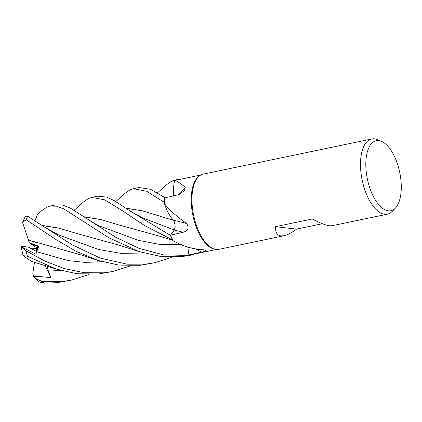 <?xml version="1.0" encoding="UTF-8"?>
<svg xmlns="http://www.w3.org/2000/svg" width="422" height="422" viewBox="0 0 422 422"><rect width="100%" height="100%" fill="white"/><g stroke="black" fill="none" stroke-linecap="round" stroke-linejoin="round"><path stroke-width="0.63" d="M196.14 249.059A648.672 560.659 149.6 0 1 201.51 252.219L204.317 251.533L205.841 250.32L203.578 249.755C192.981 249.26 182.868 246.269 173.231 240.788A38.033 17.56 -101.8 0 1 172.883 240.129L172.572 239.949A38.397 17.729 -101.8 0 1 170.43 235.344L174.254 229.964M174.281 229.921L174.228 230.001C175.536 227.331 175.294 224.093 173.505 220.284M126.009 208.146L142.225 210.784L173.474 220.342L171.227 217.599A28.163 13.003 -101.8 0 1 164.569 203.8A38.033 17.56 -101.8 0 1 164.596 203.029L164.432 202.433A38.397 17.729 -101.8 0 1 164.86 197.601L150.591 189.309L139.012 187.526L133.352 188.708L146.529 191.224L164.427 202.402A38.413 17.74 -101.8 0 1 164.849 197.591M173.679 195.412L173.695 195.84A28.163 13.003 -101.8 0 1 173.679 195.412A28.163 13.003 -101.8 0 1 174.755 180.51A38.033 17.56 -101.8 0 1 175.13 180.4L175.278 179.983A38.397 17.729 -101.8 0 1 177.841 179.761L177.841 179.74A38.413 17.74 -101.8 0 0 175.568 179.899L175.283 179.962A38.413 17.74 -101.8 0 1 175.568 179.899M322.403 223.729L296.502 229.135C291.686 232.786 287.535 234.991 284.053 235.74L218.865 249.344A38.413 17.74 -101.8 0 1 216.117 249.455A38.413 17.74 -101.8 0 1 215.431 249.349L214.471 249.165A38.033 17.56 -101.8 0 1 192.912 215.521A38.033 17.56 -101.8 0 1 199.216 176.058L200.023 175.505A38.413 17.74 -101.8 0 1 203.167 174.138L371.698 138.965A38.413 17.74 -101.8 0 1 374.446 138.854A38.413 17.74 -101.8 0 1 377.279 139.613L381.441 141.338A35.754 16.511 -101.8 0 1 399.708 172.361A35.754 16.511 -101.8 0 1 395.372 208.099A35.754 16.511 -101.8 0 1 388.293 210.836A35.754 16.511 -101.8 0 1 366.46 173.711A35.754 16.511 -101.8 0 1 378.803 140.632A35.754 16.511 -101.8 0 1 381.441 141.338M175.283 179.962L175.13 180.4A38.033 17.56 -101.8 0 1 175.647 180.273L200.798 175.024M174.755 180.51C176.728 180.843 180.226 183.095 185.242 187.273L184.367 190.939L177.778 194.901L165.028 197.812A38.033 17.56 -101.8 0 0 164.596 203.029L164.432 202.433L164.596 203.029M164.569 203.8C170.335 210.831 177.678 217.383 186.603 223.454C189.351 227.801 188.207 230.739 183.164 232.274L170.562 235.196A38.033 17.56 -101.8 0 0 172.883 240.129L172.572 239.949L172.883 240.129M215.431 249.349A38.413 17.74 -101.8 0 1 193.651 215.362A38.413 17.74 -101.8 0 1 200.023 175.505M395.372 208.099L392.249 211.343A38.413 17.74 -101.8 0 1 387.396 214.17A38.413 17.74 -101.8 0 1 384.648 214.286A38.413 17.74 -101.8 0 1 361.633 177.298A38.413 17.74 -101.8 0 1 371.698 138.965M284.053 235.74L280.91 235.935C277.117 235.402 275.313 232.306 275.487 226.651L312.18 218.992C319.892 223.001 325.705 225.264 329.608 225.77L331.966 225.738L387.396 214.17M29.271 242.766L30.358 243.679L38.344 246.606L36.218 251.243L29.883 247.941L36.561 248.753L36.883 247.92L38.745 246.242L29.271 242.766L28.464 240.065L36.118 242.481M186.603 223.454A649.6 81.393 -178.7 0 0 173.489 220.194A6.467 2.986 -101.8 0 1 174.286 230.069L170.562 235.196M173.489 220.194A28.163 13.003 -101.8 0 1 171.227 217.599M83.698 201.795L88.325 198.567L91.674 197.406L104.746 199.838L122.011 210.494L144.488 225.506L172.556 239.939A38.413 17.74 -101.8 0 1 170.425 235.355L174.254 230.006C175.584 227.242 175.309 223.95 173.431 220.12M179.266 194.452A649.6 403.131 -140.5 0 0 185.242 187.273M164.427 202.402L164.432 202.433A38.397 17.729 -101.8 0 1 164.86 197.601L165.049 197.807M177.852 179.814L177.841 179.761A38.397 17.729 -101.8 0 0 175.278 179.983L175.13 180.4M187.79 247.076L188.945 254.883L201.51 252.219M188.993 255.263A38.413 17.74 -101.8 0 0 191.266 255.104A38.413 17.74 -101.8 0 0 191.546 255.041L191.556 255.02A38.397 17.729 -101.8 0 1 188.987 255.241L187.743 247.06L188.993 255.263L187.484 255.431L163.314 254.825L138.965 248.336L115.802 237.317L70.21 208.004L62.53 205.066L55.757 204.902L50.06 206.089L56.574 206.2L64.023 208.995L108.528 237.575L139.197 251.623L160.149 256.354L181.824 256.613L191.113 255.136M191.556 255.02L191.693 254.624L191.556 255.02A38.397 17.729 -101.8 0 1 188.987 255.241L187.758 247.065M216.338 249.481L191.187 254.73A38.033 17.56 -101.8 0 1 188.945 254.883M296.502 229.135L275.487 226.651M130.662 265.813L113.133 271.409L104.234 272.807L84.384 272.744L64.144 268.556L44.542 260.933L26.069 250.874L21.111 246.654L21.955 246.337L28.385 247.123L36.218 251.248L38.344 246.606L30.358 243.679L36.883 247.92M21.111 246.654L35.801 254.234L36.561 248.753M125.439 193.018L129.95 189.879L133.352 188.708M130.482 211.253L141.85 217.552L174.228 230.001L170.425 235.355L130.482 211.253L114.467 200.772L106.608 197.069L97.44 196.204L91.674 197.406M166.948 184.403L171.622 181.18L174.919 180.03M89.047 274.49L71.455 280.108L62.62 281.49L41.694 281.326L34.535 277.94L33.565 276.695L36.709 276.246L50.92 277.623L48.388 271.161L46.953 266.029M34.535 277.94L39.462 281.991L44.437 283.146L56.928 282.682L71.455 280.108M35.084 220.426L37.421 214.666L42.221 210.32L46.731 207.249L50.06 206.089M56.147 269.057L31.581 261.387L23.073 255.637L27.404 256.212L56.147 269.057L77.01 273.762L98.521 273.999L113.101 271.42M145.912 264.109L127.254 264.188L100.41 258.127L72.088 244.76L27.694 216.286L25.399 216.391L22.714 221.872L26.291 219.804L56.2 239.707L75.744 251.09L97.704 260.321L118.767 265.074L140.151 265.311L154.71 262.732L145.912 264.109M126.167 208.257L142.578 210.926L160.903 216.375M38.07 263.233L35.49 262.864L34.857 262.294M42.854 225.622L58.89 228.175L77.411 233.661M172.313 257.125L154.71 262.732M42.701 225.512L58.911 228.128L77.469 233.682L119.315 245.251L139.197 251.623M119.104 225.026L100.536 219.514L84.558 216.94M84.395 216.829L100.52 219.456L118.967 224.984L158.83 235.977L173.009 240.371M172.556 239.939L172.572 239.949A38.397 17.729 -101.8 0 1 170.43 235.344M35.801 254.234L38.745 246.242M28.474 240.071L22.535 222.441L22.714 221.872M28.432 240.034L81.689 255.131L97.704 260.321M21.1 246.596L23.073 255.637M33.57 276.695L32.81 273.361L34.493 262.326L34.989 262.41M50.92 277.623L45.001 265.385M174.286 230.069A648.672 81.277 -178.7 0 1 183.164 232.274M44.437 283.146A38.413 17.74 -101.8 0 1 41.694 281.326M27.404 256.212A38.413 17.74 -101.8 0 1 26.069 250.874M26.291 219.804A38.413 17.74 -101.8 0 1 27.694 216.286M48.388 271.161L60.525 270.375M47.369 228.703L58.468 234.864L98.442 249.449L120.877 253.358L143.738 253.005M88.747 219.815L94.206 223.28L100.051 226.197L138.158 240.282L159.532 244.385L181.418 244.718M36.587 251.676L68.385 260.643L85.228 262.405L102.166 261.687M115.813 201.552L125.587 192.88M42.221 210.325L37.843 214.265M74.23 210.235L83.836 201.674M167.075 184.293L157.496 192.854M191.266 255.104L190.617 255.241"/></g></svg>
